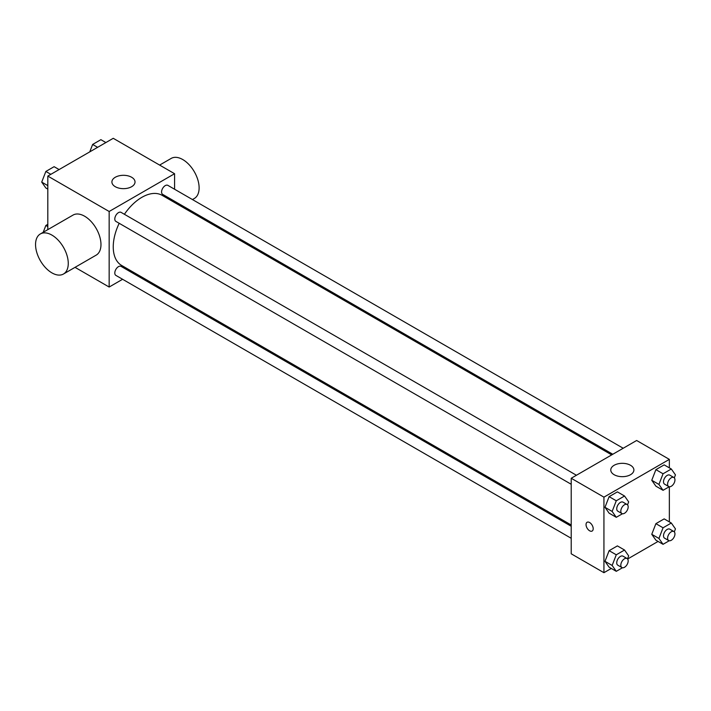 <?xml version="1.0" encoding="UTF-8"?>
<svg xmlns="http://www.w3.org/2000/svg" width="711" height="711" viewBox="0 0 711 711"><rect width="100%" height="100%" fill="white"/><g stroke="black" fill="none" stroke-linecap="round" stroke-linejoin="round"><path stroke-width="1.07" d="M47.815 229.635L47.815 176.079L113.245 138.307L174.577 173.715L174.577 189.242M122.594 279.281L109.156 287.04L75.037 267.345M134.095 272.633L133.001 273.264M119.19 223.298A40.483 23.374 120 0 0 113.245 246.904A40.483 23.374 120 0 0 121.625 265.434L571.217 525.002M611.7 454.889L162.108 195.321A40.483 23.374 120 0 0 124.398 214.278M174.577 201.257L174.577 202.519M109.156 287.04L109.156 211.487L174.577 173.715M623.2 448.25L167.858 185.358A5.208 3.004 120 0 0 163.85 186.753A5.208 3.004 120 0 0 161.575 191.988A5.208 3.004 120 0 0 162.65 194.37L612.793 454.258M571.217 526.264L121.074 266.385A5.208 3.004 120 0 0 117.066 267.78A5.208 3.004 120 0 0 114.8 273.015A5.208 3.004 120 0 0 115.875 275.397L571.217 538.289M571.217 484.271L115.875 221.379A5.208 3.004 -60 0 1 115.875 215.371A5.208 3.004 -60 0 1 121.074 212.367L576.425 475.259M109.156 211.487L47.815 176.079M115.289 186.7A11.563 6.675 180 0 1 111.903 181.98A11.563 6.675 180 0 1 123.465 175.306A11.563 6.675 180 0 1 135.028 181.98A11.563 6.675 180 0 1 127.891 188.148A11.563 6.675 180 0 1 115.289 186.7M40.34 233.955L73.055 215.069A23.134 13.358 60 0 1 90.875 221.263A23.134 13.358 60 0 1 100.971 244.54A23.134 13.358 60 0 1 96.181 255.133L63.475 274.019A23.134 13.358 60 0 1 40.34 260.661A23.134 13.358 60 0 1 40.34 233.955A23.134 13.358 60 0 1 58.169 240.149A23.134 13.358 60 0 1 68.265 263.425A23.134 13.358 60 0 1 63.475 274.019M192.45 199.551L194.325 198.476A23.134 13.358 -120 0 0 194.325 171.76A23.134 13.358 -120 0 0 171.191 158.411L159.628 165.085M611.291 568.445L603.932 572.693L571.217 553.807L571.217 478.263L636.638 440.491L669.353 459.377L669.353 467.874M658.066 541.435L627.635 559.006M655.898 486.173L651.765 480.289L655.898 469.642L664.163 464.878L655.898 469.642L651.765 480.289L655.898 486.173L663.052 490.306L658.928 484.422L663.052 473.775L671.317 469.002L675.45 474.886L674.304 477.845M609.123 567.191L604.99 561.317L609.123 550.67L617.388 545.897L609.123 550.67L604.99 561.317L609.123 567.191L616.277 571.324L612.144 565.449L616.277 554.802L624.542 550.03L628.675 555.904L627.52 558.873M669.353 486.751L669.353 521.892M603.932 572.693L603.932 497.149L669.353 459.377M655.898 540.182L651.765 534.308L655.898 523.66L664.163 518.888L655.898 523.66L651.765 534.308L655.898 540.182L663.052 544.315L658.928 538.44L663.052 527.793L671.317 523.02L675.45 528.895L674.304 531.864M609.123 513.182L604.99 507.298L609.123 496.651L617.388 491.879L609.123 496.651L604.99 507.298L609.123 513.182L616.277 517.306L612.144 511.431L616.277 500.784L624.542 496.011L628.675 501.895L627.52 504.854M603.932 497.149L571.217 478.263M614.153 474.717A11.563 6.675 180 0 1 610.767 469.998A11.563 6.675 180 0 1 622.329 463.323A11.563 6.675 180 0 1 633.892 469.998A11.563 6.675 180 0 1 626.755 476.166A11.563 6.675 180 0 1 614.153 474.717M593.196 528.726A5.057 2.924 60 0 1 592.147 531.037A5.057 2.924 60 0 1 587.09 528.122A5.057 2.924 60 0 1 587.09 522.274A5.057 2.924 60 0 1 590.983 523.634A5.057 2.924 60 0 1 593.196 528.726M592.147 531.037A5.057 2.924 60 0 1 587.09 528.113A5.057 2.924 60 0 1 587.09 522.274M622.463 513.742L616.277 517.306M627.102 504.517L623.014 502.153A5.208 3.004 120 0 0 618.997 503.548A5.208 3.004 120 0 0 616.73 508.783A5.208 3.004 120 0 0 617.806 511.165L621.894 513.529A5.208 3.004 120 0 0 627.102 510.525A5.208 3.004 120 0 0 627.102 504.517A5.208 3.004 120 0 0 623.085 505.912A5.208 3.004 120 0 0 620.819 511.147A5.208 3.004 120 0 0 621.894 513.529M612.144 511.431L604.99 507.298M616.277 500.784L609.123 496.651M624.542 496.011L617.388 491.879M669.238 486.733L663.052 490.306M673.877 477.508L669.789 475.144A5.208 3.004 120 0 0 665.78 476.539A5.208 3.004 120 0 0 663.505 481.782A5.208 3.004 120 0 0 664.581 484.164L668.678 486.52A5.208 3.004 120 0 0 673.877 483.516A5.208 3.004 120 0 0 673.877 477.508A5.208 3.004 120 0 0 669.869 478.903A5.208 3.004 120 0 0 667.593 484.138A5.208 3.004 120 0 0 668.678 486.52M658.928 484.422L651.765 480.289M663.052 473.775L655.898 469.642M671.317 469.002L664.163 464.878M622.463 567.751L616.277 571.324M627.102 558.535L623.014 556.171A5.208 3.004 120 0 0 618.997 557.566A5.208 3.004 120 0 0 616.73 562.801A5.208 3.004 120 0 0 617.806 565.183L621.894 567.547A5.208 3.004 120 0 0 627.102 564.543A5.208 3.004 120 0 0 627.102 558.535A5.208 3.004 120 0 0 623.085 559.921A5.208 3.004 120 0 0 620.819 565.165A5.208 3.004 120 0 0 621.894 567.547M612.144 565.449L604.99 561.317M616.277 554.802L609.123 550.67M624.542 550.03L617.388 545.897M669.238 540.742L663.052 544.315M673.877 531.526L669.789 529.162A5.208 3.004 120 0 0 665.78 530.557A5.208 3.004 120 0 0 663.505 535.792A5.208 3.004 120 0 0 664.581 538.174L668.678 540.538A5.208 3.004 120 0 0 673.877 537.534A5.208 3.004 120 0 0 673.877 531.526A5.208 3.004 120 0 0 669.869 532.921A5.208 3.004 120 0 0 667.593 538.156A5.208 3.004 120 0 0 668.678 540.538M658.928 538.44L651.765 534.308M663.052 527.793L655.898 523.66M671.317 523.02L664.163 518.888M47.815 189.108L45.851 187.98L41.718 182.105L45.851 171.449L54.116 166.685L59.102 169.565M47.815 185.624L41.718 182.105M50.845 174.328L45.851 171.449M89.755 151.87L92.634 144.449L100.891 139.676L105.886 142.556M97.62 147.328L92.634 144.449M43.202 232.301L45.851 225.467L47.815 224.338M47.815 226.605L45.851 225.467M180.941 206.199L182.034 205.568"/></g></svg>
